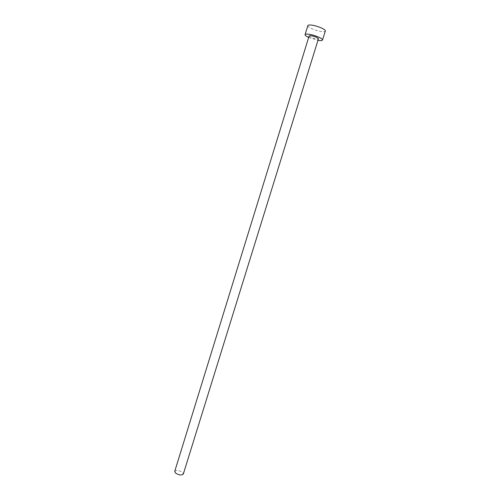 <?xml version="1.0" encoding="UTF-8"?>
<svg xmlns="http://www.w3.org/2000/svg" width="500" height="500" viewBox="0 0 500 500"><rect width="100%" height="100%" fill="white"/><g stroke="black" fill="none" stroke-linecap="round" stroke-linejoin="round"><path stroke-width="0.38" stroke-dasharray="2.5 1.88" d="M174.725 471.381C176.475 469.881 179.081 470.219 182.544 472.394L183.319 474.038M309.137 35.913C310.113 37.269 312.719 38.319 316.962 39.062L318.438 38.794M307.856 25.619C307.025 27.212 317.144 31.344 322.488 31.612C324.175 31.725 325.112 31.531 325.312 31.025M308.669 37.431L317.962 40.312"/><path stroke-width="0.75" d="M183.319 474.038C181.562 475.538 178.95 475.194 175.475 473.006L174.725 471.381L309.137 35.913L310.581 35.638C314.844 36.381 317.462 37.431 318.438 38.794L183.319 474.038M317.962 40.312L319.713 40.544C321.388 40.675 322.319 40.506 322.506 40.031C323.394 38.581 313.044 34.413 307.756 34.119C306.144 34.006 305.25 34.181 305.075 34.638C304.981 35.331 306.181 36.263 308.669 37.431M322.506 40.031L325.312 31.025C326.231 29.469 315.881 25.238 310.556 25.025C308.938 24.931 308.038 25.131 307.856 25.619L305.075 34.638"/></g></svg>
